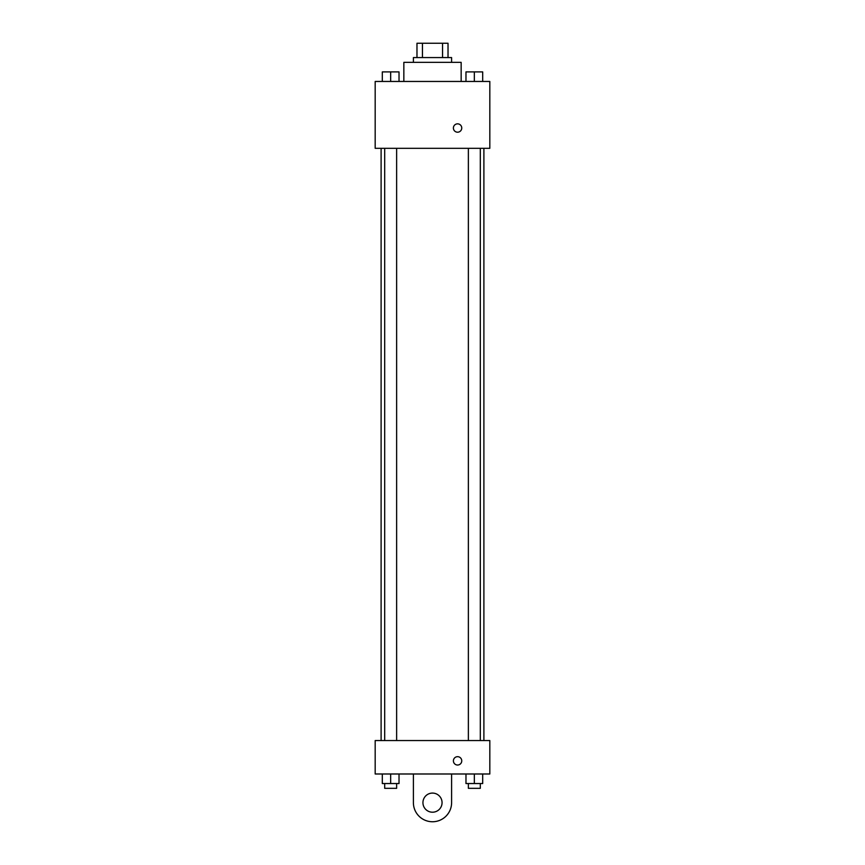 <?xml version="1.0" encoding="UTF-8"?>
<svg xmlns="http://www.w3.org/2000/svg" width="865" height="865" viewBox="0 0 865 865"><rect width="100%" height="100%" fill="white"/><g stroke="black" fill="none" stroke-linecap="round" stroke-linejoin="round"><path stroke-width="1.3" d="M422.444 57.577L422.444 43.25L416.973 43.25L416.973 57.577L416.973 43.25M422.444 43.25L448.027 43.25L448.027 57.577M442.556 57.577L442.556 43.25M413.394 62.356L413.394 57.577L451.606 57.577L451.606 62.356M461.153 81.461L461.153 62.356L403.847 62.356L403.847 81.461M375.183 81.461L489.817 81.461L489.817 148.326L375.183 148.326L375.183 81.461M457.574 132.204A4.184 4.184 0 0 1 453.952 125.933A4.184 4.184 0 0 1 461.196 125.933A4.184 4.184 0 0 1 457.574 132.204M375.183 740.559L489.817 740.559L489.817 773.991L375.183 773.991L375.183 740.559L489.817 740.559M465.976 81.461L465.976 71.903L482.692 71.903L482.692 81.461L482.692 71.903M474.334 81.461L474.334 71.903M480.313 71.903L468.365 71.903M382.308 81.461L382.308 71.903L399.025 71.903L399.025 81.461L399.025 71.903M390.666 81.461L390.666 71.903M396.635 71.903L384.687 71.903M465.976 773.991L465.976 783.539L482.692 783.539L482.692 773.991L482.692 783.539M474.334 783.539L474.334 773.991M480.313 783.539L480.313 788.318L468.365 788.318L468.365 783.539M382.308 773.991L382.308 783.539L399.025 783.539L399.025 773.991L399.025 783.539M390.666 783.539L390.666 773.991M396.635 783.539L396.635 788.318L384.687 788.318L384.687 783.539M453.401 760.854A4.184 4.184 0 0 1 459.661 757.232A4.184 4.184 0 0 1 459.661 764.476A4.184 4.184 0 0 1 453.401 760.854M451.606 773.991L451.606 802.644A19.106 19.106 0 0 1 432.5 821.75A19.106 19.106 0 0 1 413.394 802.644L413.394 773.991M432.5 812.203A9.547 9.547 0 0 1 424.228 797.865A9.547 9.547 0 0 1 440.772 797.865A9.547 9.547 0 0 1 432.5 812.203M483.892 740.559L483.892 148.326M381.108 740.559L381.108 148.326M468.365 148.326L468.365 740.559M480.313 148.326L480.313 740.559M396.635 740.559L396.635 148.326M384.687 740.559L384.687 148.326"/></g></svg>
